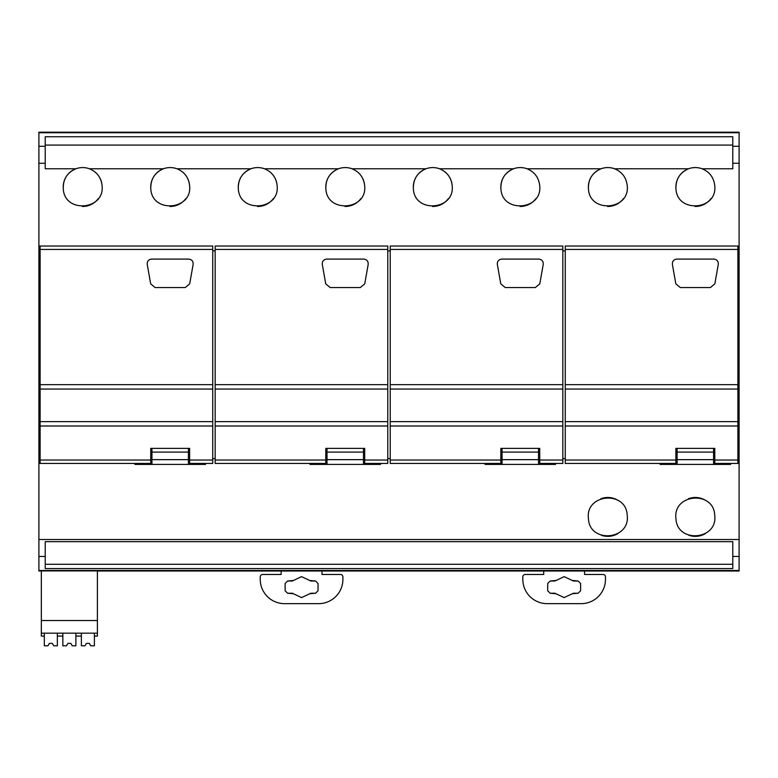 <?xml version="1.0" encoding="UTF-8"?>
<svg xmlns="http://www.w3.org/2000/svg" width="778" height="778" viewBox="0 0 778 778"><rect width="100%" height="100%" fill="white"/><g stroke="black" fill="none" stroke-linecap="round" stroke-linejoin="round"><path stroke-width="1.17" d="M565.266 460.041L675.888 460.041L675.888 463.445L565.266 463.445L565.266 246.033L739.1 246.033L739.1 571.013L97.396 571.013M660.084 463.445L660.084 464.417L677.103 464.417L677.103 448.371L675.888 448.371L675.888 460.041M675.888 448.371L714.788 448.371L714.788 460.041L737.884 460.041L737.884 246.033M565.266 426.004L737.884 426.004M565.266 421.627L737.884 421.627M565.266 389.049L737.884 389.049M565.266 384.663L737.884 384.663M565.266 249.437L737.884 249.437M672.386 264.374C672.241 261.243 673.719 259.482 676.821 259.093L713.854 259.093C716.966 259.492 718.444 261.252 718.288 264.374L714.856 283.824L710.421 287.549L680.254 287.549L675.819 283.824L672.386 264.374M40.116 439.132L38.9 439.132L38.9 463.445L40.116 463.445L40.116 246.033L38.9 246.033L38.9 163.254L45.221 163.254L45.221 168.768L75.904 168.768C67.268 172.57 63.057 179.173 63.281 188.597C64.117 213.707 105.312 210.323 102.044 185.417C101.062 177.433 96.851 171.88 89.421 168.768L163.429 168.768C154.793 172.57 150.582 179.173 150.806 188.597C151.642 213.707 192.837 210.323 189.569 185.417C188.587 177.433 184.376 171.88 176.946 168.768L250.954 168.768C242.318 172.57 238.107 179.173 238.331 188.597C239.167 213.707 280.362 210.323 277.094 185.417C276.112 177.433 271.901 171.88 264.471 168.768L338.479 168.768C329.843 172.57 325.632 179.173 325.856 188.597C326.692 213.707 367.887 210.323 364.619 185.417C363.637 177.433 359.426 171.88 351.996 168.768L426.004 168.768C417.368 172.57 413.157 179.173 413.381 188.597C414.217 213.707 455.412 210.323 452.144 185.417C451.162 177.433 446.951 171.88 439.521 168.768L513.529 168.768C504.893 172.57 500.682 179.173 500.906 188.597C501.742 213.707 542.937 210.323 539.669 185.417C538.687 177.433 534.476 171.88 527.046 168.768L601.054 168.768C592.418 172.57 588.207 179.173 588.431 188.597C589.267 213.707 630.462 210.323 627.194 185.417C626.212 177.433 622.001 171.88 614.571 168.768L688.579 168.768C679.943 172.57 675.732 179.173 675.956 188.597C676.792 213.707 717.987 210.323 714.719 185.417C713.737 177.433 709.526 171.88 702.096 168.768L732.779 168.768L732.779 163.254L739.1 163.254L739.1 246.033M562.834 250.895L565.266 250.895M562.834 458.582L565.266 458.582M134.934 463.445L134.934 464.417L205.441 464.417L205.441 463.445L212.734 463.445L212.734 246.033L40.116 246.033M38.9 463.445L38.9 539.524L739.1 539.524M677.103 464.417L730.591 464.417L730.591 463.445L739.1 463.445M714.719 515.328C713.883 490.228 672.688 493.612 675.956 518.508C676.792 543.618 717.987 540.233 714.719 515.328M588.431 518.508C589.267 543.618 630.462 540.233 627.194 515.328C626.358 490.228 585.163 493.612 588.431 518.508M714.788 460.041L714.788 463.445L737.884 463.445L737.884 460.041M714.788 448.371L713.572 448.371L713.572 464.417M212.734 250.895L215.166 250.895M215.166 460.041L325.788 460.041L325.788 463.445L215.166 463.445L215.166 246.033L387.784 246.033L387.784 463.445L364.688 463.445L364.688 460.041L387.784 460.041M387.784 250.895L390.216 250.895M390.216 460.041L500.838 460.041L500.838 463.445L390.216 463.445L390.216 246.033L562.834 246.033L562.834 463.445L539.738 463.445L539.738 460.041L562.834 460.041M739.1 163.254L739.1 146.283L732.779 146.283L732.779 136.743L45.221 136.743L45.221 146.283L38.9 146.283L38.9 163.254M732.779 163.254L732.779 146.283M150.806 188.597A19.45 19.45 0 0 1 163.429 168.768C167.931 167.173 172.444 167.173 176.946 168.768A19.45 19.45 0 0 0 174.214 167.98M238.331 188.597A19.45 19.45 0 0 1 250.954 168.768C255.456 167.173 259.969 167.173 264.471 168.768A19.45 19.45 0 0 0 261.739 167.98M325.856 188.597A19.45 19.45 0 0 1 338.479 168.768C342.981 167.173 347.494 167.173 351.996 168.768A19.45 19.45 0 0 0 349.264 167.98M413.381 188.597A19.45 19.45 0 0 1 426.004 168.768C430.506 167.173 435.019 167.173 439.521 168.768A19.45 19.45 0 0 0 436.789 167.98M500.906 188.597A19.45 19.45 0 0 1 513.529 168.768C518.031 167.173 522.544 167.173 527.046 168.768A19.45 19.45 0 0 0 518.43 167.649M601.054 168.768C605.556 167.173 610.069 167.173 614.571 168.768A19.45 19.45 0 0 0 588.431 188.597M688.579 168.768C693.081 167.173 697.594 167.173 702.096 168.768A19.45 19.45 0 0 0 675.956 188.597M45.221 145.078L732.779 145.078M63.281 188.597A19.45 19.45 0 0 1 75.904 168.768C80.406 167.173 84.919 167.173 89.421 168.768A19.45 19.45 0 0 0 86.689 167.98M695.065 206.462A19.45 19.45 0 0 0 710.975 198.575M607.54 206.462A19.45 19.45 0 0 0 623.45 198.575M520.015 206.462A19.45 19.45 0 0 0 535.925 198.575M452.144 185.417A19.45 19.45 0 0 0 445.133 171.996M432.49 206.462A19.45 19.45 0 0 0 448.4 198.575M364.619 185.417A19.45 19.45 0 0 0 357.608 171.996M344.965 206.462A19.45 19.45 0 0 0 360.875 198.575M277.094 185.417A19.45 19.45 0 0 0 270.083 171.996M257.44 206.462A19.45 19.45 0 0 0 273.35 198.575M189.569 185.417A19.45 19.45 0 0 0 182.558 171.996M169.915 206.462A19.45 19.45 0 0 0 185.825 198.575M102.044 185.417A19.45 19.45 0 0 0 95.033 171.996M82.39 206.462A19.45 19.45 0 0 0 98.3 198.575M45.221 163.254L45.221 146.283M38.9 132.737L739.1 132.737L739.1 132.192L38.9 132.192L38.9 146.283M739.1 556.474L732.779 556.474L732.779 568.562L45.221 568.562L45.221 556.474L38.9 556.474L38.9 571.013L41.331 571.013M38.9 556.474L38.9 539.524M38.9 439.132L38.9 270.345L40.116 270.345M38.9 246.033L38.9 270.345M387.784 458.582L390.216 458.582M212.734 458.582L215.166 458.582M151.953 464.417L151.953 448.371L150.738 448.371L189.638 448.371L189.638 463.445L212.734 463.445M40.116 463.445L150.738 463.445L150.738 448.371M45.221 556.474L45.221 541.663L732.779 541.663L732.779 556.474M705.977 500.643A19.45 19.45 0 0 0 688.374 498.756M688.802 535.245A19.45 19.45 0 0 0 705.52 533.494M601.277 535.245A19.45 19.45 0 0 0 617.995 533.494M618.452 500.643A19.45 19.45 0 0 0 600.849 498.756M674.4 464.417L674.4 463.445M715.828 464.417L715.828 463.445M189.638 460.041L212.734 460.041M40.116 426.004L212.734 426.004M40.116 460.041L150.738 460.041M40.116 421.627L212.734 421.627M40.116 389.049L212.734 389.049M40.116 384.663L212.734 384.663M40.116 249.437L212.734 249.437M147.237 264.374C147.091 261.243 148.569 259.482 151.671 259.093L188.704 259.093C191.816 259.492 193.294 261.252 193.138 264.374L189.706 283.824L185.271 287.549L155.104 287.549L150.669 283.824L147.237 264.374M309.984 463.445L309.984 464.417L327.003 464.417L327.003 448.371L325.788 448.371L325.788 460.041M325.788 448.371L364.688 448.371L364.688 460.041M215.166 426.004L387.784 426.004M215.166 421.627L387.784 421.627M215.166 389.049L387.784 389.049M215.166 384.663L387.784 384.663M215.166 249.437L387.784 249.437M322.286 264.374C322.141 261.243 323.619 259.482 326.721 259.093L363.754 259.093C366.866 259.492 368.344 261.252 368.189 264.374L364.756 283.824L360.321 287.549L330.154 287.549L325.719 283.824L322.286 264.374M485.034 463.445L485.034 464.417L502.053 464.417L502.053 448.371L500.838 448.371L500.838 460.041M500.838 448.371L539.738 448.371L539.738 460.041M390.216 426.004L562.834 426.004M390.216 421.627L562.834 421.627M390.216 389.049L562.834 389.049M390.216 384.663L562.834 384.663M390.216 249.437L562.834 249.437M497.337 264.374C497.191 261.243 498.669 259.482 501.771 259.093L538.804 259.093C541.916 259.492 543.394 261.252 543.239 264.374L539.806 283.824L535.371 287.549L505.204 287.549L500.769 283.824L497.337 264.374M38.9 570.478L739.1 570.478M44.327 633.166L44.327 636.083L41.331 636.083L41.331 570.906L97.396 570.906L97.396 636.083L94.401 636.083L94.401 633.166M717.793 570.76L672.873 570.877L717.793 570.877M630.268 570.76L585.348 570.877L630.268 570.877M322.782 132.338L367.693 132.338L322.782 132.454M280.168 132.454L235.257 132.454L280.168 132.338M192.643 132.454L147.732 132.454L192.643 132.338M105.118 132.454L60.207 132.454L105.118 132.338M672.882 132.338L717.793 132.338L672.882 132.454M630.268 132.454L585.357 132.454L630.268 132.338M542.743 132.454L497.832 132.454L542.743 132.338M455.218 132.454L410.307 132.454L455.218 132.338M739.1 132.737L739.1 146.283M327.003 464.417L380.491 464.417L380.491 463.445M45.221 564.293L732.779 564.293M502.053 464.417L555.541 464.417L555.541 463.445M677.103 459.652L713.572 459.652M677.103 452.086L713.572 452.086M189.638 448.371L188.422 448.371L188.422 464.417M364.688 448.371L363.472 448.371L363.472 464.417M539.738 448.371L538.522 448.371L538.522 464.417M321.995 570.945L321.995 574.475L340.472 574.475A2.431 2.431 0 0 1 342.904 576.906L342.904 579.338A24.312 24.312 0 0 1 318.591 603.65L284.554 603.65A24.312 24.312 0 0 1 260.241 579.338L260.241 576.906A2.431 2.431 0 0 1 262.672 574.475L281.15 574.475L281.15 570.945M292.334 593.225L293.462 593.76L287.578 593.225L285.127 590.765L285.127 583.471L287.578 581.01L292.334 581.01L301.572 576.634L310.811 581.01L315.576 581.01L318.027 583.471L318.027 590.765L315.576 593.225L310.811 593.225L301.572 597.601L292.334 593.225L287.578 593.225M584.57 570.945L584.57 574.475L603.047 574.475A2.431 2.431 0 0 1 605.479 576.906L605.479 579.338A24.312 24.312 0 0 1 581.166 603.65L547.129 603.65A24.312 24.312 0 0 1 522.816 579.338L522.816 576.906A2.431 2.431 0 0 1 525.247 574.475L543.725 574.475L543.725 570.945M554.909 593.225L556.037 593.76L550.153 593.225L547.702 590.765L547.702 583.471L550.153 581.01L554.909 581.01L564.147 576.634L573.386 581.01L578.151 581.01L580.602 583.471L580.602 590.765L578.151 593.225L573.386 593.225L564.147 597.601L554.909 593.225L550.153 593.225M365.728 464.417L365.728 463.445M324.3 464.417L324.3 463.445M190.678 464.417L190.678 463.445M149.25 464.417L149.25 463.445M540.778 464.417L540.778 463.445M499.35 464.417L499.35 463.445M310.811 593.225L309.683 593.76L315.576 593.225M310.811 581.01L309.683 580.476L315.576 581.01M292.334 581.01L293.462 580.476L287.578 581.01M573.386 593.225L572.258 593.76L578.151 593.225M573.386 581.01L572.258 580.476L578.151 581.01M554.909 581.01L556.037 580.476L550.153 581.01M41.331 620.523L97.396 620.523M41.331 633.166L97.396 633.166M44.327 636.083L44.327 645.808L47.973 645.808L49.374 643.377L52.301 643.377L53.701 645.808L57.348 645.808L57.348 636.083L62.853 636.083L62.853 645.808L66.5 645.808L67.9 643.377L70.817 643.377M75.884 633.166L75.884 636.083L81.369 636.083L81.369 633.166M327.003 459.652L363.472 459.652M151.953 459.652L188.422 459.652M502.053 459.652L538.522 459.652M151.953 452.086L188.422 452.086M327.003 452.086L363.472 452.086M502.053 452.086L538.522 452.086M94.401 645.808L94.401 636.083M81.379 636.083L81.379 645.808L85.026 645.808L86.426 643.377M86.436 643.377L89.344 643.377L86.436 643.377M89.353 643.377L90.754 645.808M90.763 645.808L94.41 645.808M57.358 636.083L57.358 633.166M62.853 633.166L62.853 636.083M75.874 645.808L75.874 636.083M67.91 643.377L70.827 643.377L72.228 645.808M72.237 645.808L75.884 645.808M49.384 643.377L52.291 643.377M739.1 439.132L737.884 439.132M737.884 270.345L739.1 270.345"/></g></svg>

